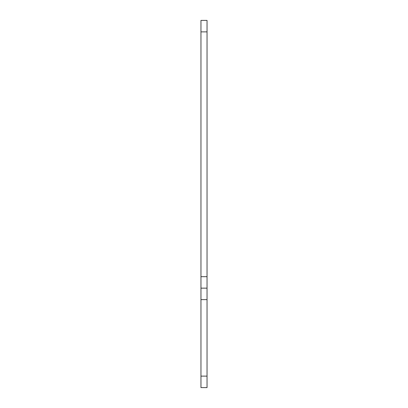 <?xml version="1.0" encoding="UTF-8"?>
<svg xmlns="http://www.w3.org/2000/svg" width="408" height="408" viewBox="0 0 408 408"><rect width="100%" height="100%" fill="white"/><g stroke="black" fill="none" stroke-linecap="round" stroke-linejoin="round"><path stroke-width="0.61" d="M207.04 20.4L207.04 387.6L200.96 387.6L200.96 20.4L207.04 20.4M207.04 288.15L200.96 288.15M207.04 31.875L200.96 31.875M207.04 276.675L200.96 276.675M200.96 299.625L207.04 299.625M207.04 376.125L200.96 376.125"/></g></svg>
